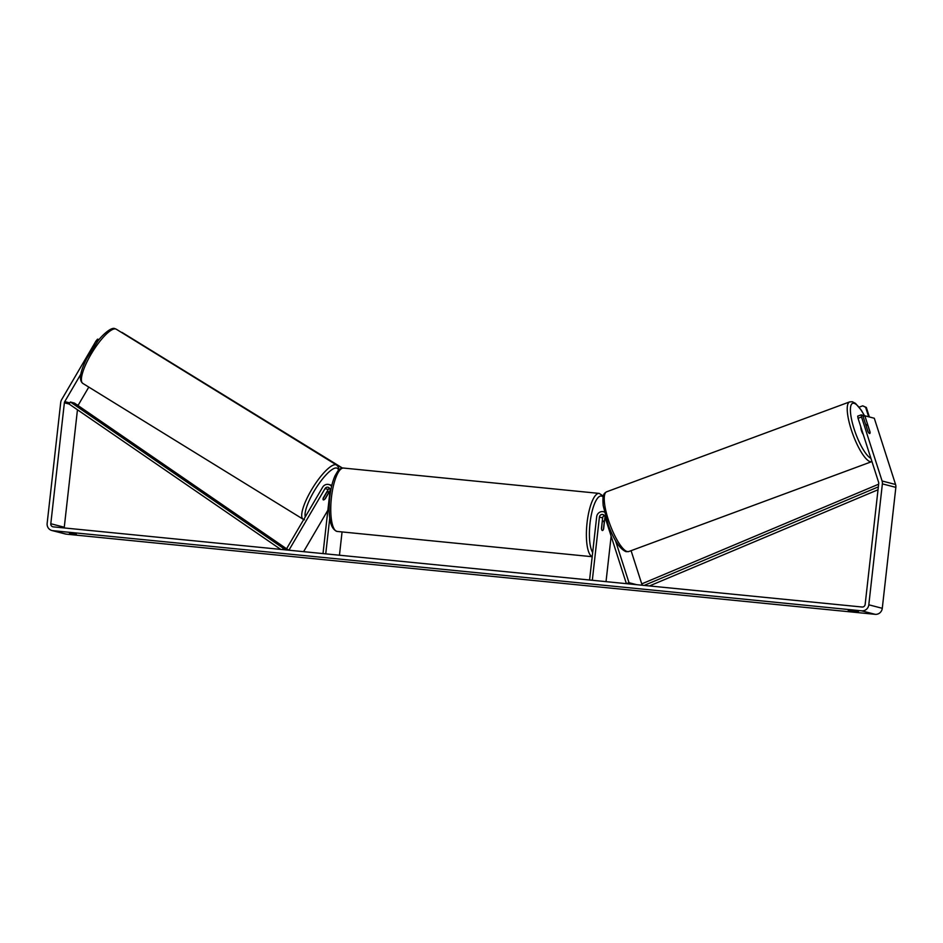 <?xml version="1.0" encoding="UTF-8"?>
<svg xmlns="http://www.w3.org/2000/svg" width="943" height="943" viewBox="0 0 943 943"><rect width="100%" height="100%" fill="white"/><g stroke="black" fill="none" stroke-linecap="round" stroke-linejoin="round"><path stroke-width="1.41" d="M330.062 490.596L325.418 498.529A4.786 1.332 -58.3 0 1 323.366 499.896A4.786 1.261 -58.3 0 1 323.272 499.861A4.786 1.332 -58.3 0 1 323.26 497.975L328.247 489.464A2.876 2.746 104.5 0 1 329.543 488.285M329.72 518.379L325.736 553.859L323.001 553.588L330.097 490.348A2.876 2.746 104.5 0 0 325.005 488.627L288.923 550.217L286.578 548.767L322.659 487.177A5.752 5.505 104.5 0 1 331.594 486.329M342.061 531.923L339.456 555.227M303.599 551.667L327.858 510.257M604.38 512.025A5.752 5.505 -75.5 0 0 596.671 516.776L589.575 580.016L592.322 580.287L599.418 517.047L602.648 517.884L601.469 528.339A4.786 1.379 95.7 0 0 602.4 530.532A4.786 1.379 95.7 0 0 603.626 528.905L604.805 518.438A2.876 2.746 104.5 0 1 605.111 517.412M615.473 540.575L629.005 582.703L626.388 583.658L604.769 516.351A2.876 2.746 -75.5 0 0 599.418 517.047M611.135 536.178L606.031 581.642M629.005 582.703L636.619 584.672M642.171 585.226L631.079 550.677M604.345 515.526A2.876 2.746 -75.5 0 0 602.648 517.884M867.973 431.576L866.051 425.599A4.786 1.238 -110.3 0 1 866.417 424.55A4.786 1.238 -110.3 0 1 866.629 424.539A4.786 1.238 -110.3 0 1 868.043 426.047L870.106 432.483A4.786 1.238 -110.3 0 1 869.752 433.521A4.786 1.155 -110.1 0 1 867.902 431.446L862.692 415.238L861.195 414.861L861.537 417.006L858.047 418.279L857.706 416.134L861.195 414.861M863.246 434.475A4.786 1.238 -110.3 0 1 860.876 427.085M858.448 611.748L848.24 610.416L858.448 611.748M76.348 534.351L69.499 533.231L76.348 534.351M80.756 374.312L64.761 401.612A2.876 2.746 -75.5 0 0 64.372 402.791L50.804 523.73A2.876 2.746 -75.5 0 0 53.221 526.854L862.102 607.021A2.876 2.746 -75.5 0 0 865.155 604.439L878.723 483.511A2.876 2.746 -75.5 0 0 878.605 482.274L858.047 418.279M97.223 341.92L95.927 341.118L61.625 399.679A6.707 6.412 -75.5 0 0 60.717 402.437L47.15 523.365A6.707 6.412 -75.5 0 0 51.853 530.496L65.338 533.986A6.707 6.412 -75.5 0 0 66.269 534.151L875.151 614.329A6.707 6.412 -75.5 0 0 882.283 608.306L895.85 487.366A6.707 6.412 -75.5 0 0 895.567 484.49L874.291 418.244L864.849 415.804L870.059 432A4.786 1.155 -110.1 0 1 870.083 432.424M51.853 530.496A6.707 6.412 -75.5 0 0 52.796 530.661L861.666 610.828A6.707 6.412 -75.5 0 0 868.809 604.805L882.377 483.877A6.707 6.412 -75.5 0 0 882.094 481.001L861.537 417.006M863.081 416.452L864.849 415.804M88.795 387.09L78.234 405.113A2.876 2.746 -75.5 0 0 78.021 405.549M77.456 409.769L64.277 527.231A2.876 2.746 -75.5 0 0 64.289 527.95M95.927 341.118L97.53 339.162L99.074 339.586M97.53 339.162L98.779 339.94M602.306 522.127A4.786 1.379 -84.3 0 1 603.343 521.007A4.786 1.379 -84.3 0 1 604.192 522.622L603.437 529.412A4.786 1.379 -84.3 0 1 602.4 530.532A4.786 1.379 -84.3 0 1 601.551 528.917L602.176 522.116M868.668 416.794L865.615 407.27L866.322 407.435L862.727 405.832L859.132 407.152M869.387 416.983L866.322 407.435M862.727 405.832L865.615 407.27M326.455 492.529L326.608 492.623A4.786 1.261 -58.3 0 1 328.199 491.657A4.786 1.261 -58.3 0 1 328.294 491.704A4.786 1.261 -58.3 0 1 328.4 493.059L324.958 498.941A4.786 1.261 -58.3 0 1 323.366 499.896M323.272 499.861A4.786 1.261 -58.3 0 1 323.166 498.505L323.119 498.482M326.608 492.623L323.166 498.505M342.474 468.07L122.024 332.419L342.156 468.117M64.372 402.791L69.087 404.017L280.743 549.404M69.087 404.017L70.383 402.013L283.324 548.284L287.367 549.333L286.931 550.017M283.324 548.284L282.487 549.58M70.383 402.013L74.426 403.062L287.367 549.333M878.016 489.759L649.456 585.945M878.346 486.871L644.175 585.426M878.64 484.195L641.9 583.823L642.431 585.249M325.005 488.627L328.247 489.464M604.805 518.438L605.5 518.626M606.655 491.786C604.404 493.283 602.094 493.649 603.225 505.754L608.353 525.227C614.129 540.433 620.034 549.25 626.069 551.679L628.757 551.537A31.85 8.239 -110.3 0 1 627.319 551.596A31.85 8.239 -110.3 0 1 609.095 522.021A31.85 8.239 -110.3 0 1 606.655 491.786L849.655 401.895A31.85 8.239 69.7 0 0 852.083 432.13A31.85 8.239 69.7 0 0 870.318 461.693A31.85 8.239 69.7 0 0 871.745 461.634L871.945 461.563M870.908 458.345A29.457 7.615 -110.3 0 1 853.721 427.698A29.457 7.615 -110.3 0 1 853.981 403.286A29.457 7.615 -110.3 0 1 864.519 415.922M861.666 610.828L875.151 614.329M52.796 530.661L66.269 534.151M882.094 481.001L895.567 484.49M50.804 523.73L64.277 527.231M64.761 401.612L69.794 402.92M76.89 404.759L78.234 405.113M868.809 604.805L882.283 608.306M882.377 483.877L895.85 487.366M343.535 468.058A31.85 9.159 95.7 0 0 331.441 497.433A31.85 9.159 95.7 0 0 337.252 531.451C330.474 529.306 327.964 517.931 329.732 497.338C330.734 488.686 332.49 481.508 335.001 475.826L337.688 471.229C339.728 468.824 341.684 467.763 343.535 468.058L599.17 493.401L603.331 496.065M592.204 556.629A31.85 9.159 -84.3 0 1 587.065 522.764A31.85 9.159 -84.3 0 1 599.17 493.401M603.119 497.032A29.457 8.463 95.7 0 0 590.023 523.165A29.457 8.463 95.7 0 0 592.664 552.527M115.635 328.942A31.85 8.357 121.7 0 0 91.754 353.106A31.85 8.357 121.7 0 0 82.878 383.447C78.67 380.3 79.978 371.955 86.791 358.399L97.542 341.496C101.042 336.439 111.133 326.514 114.987 328.671L116.295 329.225A31.85 8.357 121.7 0 0 115.635 328.942M304.483 519.793L303.174 519.251A31.85 8.357 -58.3 0 1 312.062 488.922A31.85 8.357 -58.3 0 1 335.932 464.758A31.85 8.357 -58.3 0 1 336.592 465.029L116.295 329.225M338.502 470.286A29.457 7.733 121.7 0 0 336.686 468.023A29.457 7.733 121.7 0 0 316.412 487.472A29.457 7.733 121.7 0 0 305.296 516.823M328.801 484.513L331.842 485.303M603.591 511.754L604.357 511.955M864.613 415.887L861.348 410.288L855.49 403.368L852.342 401.753L849.655 401.895M628.757 551.537L871.745 461.634M865.768 424.786L866.417 424.55M603.343 521.007L602.306 520.901M592.192 556.712L337.252 531.451M303.174 519.251L82.878 383.447M328.294 491.704L327.292 491.079M339.044 469.755L338.348 466.985L336.592 465.029"/></g></svg>
